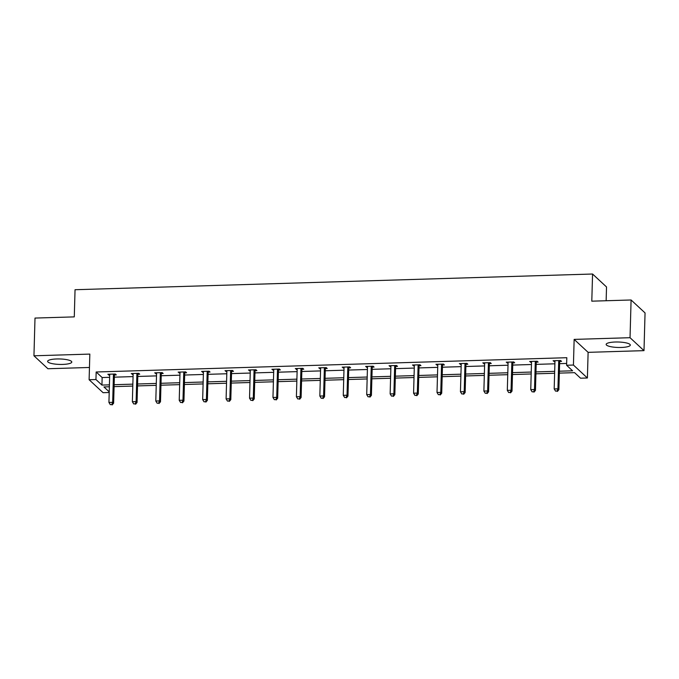 <?xml version="1.0" encoding="UTF-8"?>
<svg xmlns="http://www.w3.org/2000/svg" width="679" height="679" viewBox="0 0 679 679"><rect width="100%" height="100%" fill="white"/><g stroke="black" fill="none" stroke-linecap="round" stroke-linejoin="round"><path stroke-width="1.02" d="M56.764 358.962A12.086 2.733 1.6 0 1 71.787 362.034A12.086 2.733 1.6 0 1 62.655 364.419A12.086 2.733 1.6 0 1 47.632 361.355A12.086 2.733 1.6 0 1 56.764 358.962M615.293 342.012A12.086 2.733 1.6 0 1 630.316 345.085A12.086 2.733 1.6 0 1 621.183 347.47A12.086 2.733 1.6 0 1 606.152 344.406A12.086 2.733 1.6 0 1 615.293 342.012M109.2 392.504L103.081 392.691L89.119 379.739L89.832 354.09L33.95 355.788L35.002 318.069L74.283 316.881L75.046 289.721L592.563 274.019L591.799 301.17L631.088 299.982L645.05 312.926L643.998 350.644L630.036 337.701L574.145 339.398L573.432 365.047L587.394 377.991L580.562 378.203L574.578 372.652L559.343 373.119M631.088 299.982L630.036 337.701M33.95 355.788L47.912 368.739L89.458 367.475M574.145 339.398L588.116 352.342L643.998 350.644M588.116 352.342L587.394 377.991M606.143 300.738L606.525 286.962L592.563 274.019M138.049 374.248L139.73 374.197L138.779 373.314L131.268 373.543L133.126 374.392M184.917 372.822L186.598 372.771L185.656 371.897L178.144 372.126L179.994 372.975M231.785 371.396L233.466 371.345L232.524 370.471L225.012 370.7L226.862 371.549M278.653 369.979L280.334 369.928L279.392 369.053L271.88 369.283L273.73 370.123M325.521 368.553L327.202 368.502L326.26 367.628L318.748 367.857L320.598 368.705M372.389 367.135L374.07 367.084L373.127 366.21L365.616 366.431L367.466 367.28M419.266 365.709L420.946 365.658L419.995 364.784L412.484 365.013L414.343 365.862M466.134 364.292L467.814 364.233L466.863 363.358L459.36 363.588L461.211 364.436M513.001 362.866L514.682 362.815L513.74 361.941L506.228 362.17L508.079 363.019M559.869 361.44L561.55 361.389L560.608 360.515L553.096 360.744L554.947 361.593M559.403 371.201L572.584 370.802L566.6 365.251L566.812 357.706L96.163 371.99L102.147 377.541L109.625 377.312M114.352 377.168L133.059 376.599M137.786 376.455L156.501 375.886M161.22 375.742L179.935 375.181M184.654 375.037L203.369 374.469M208.088 374.324L226.803 373.756M231.522 373.611L250.237 373.043M254.956 372.898L273.671 372.33M278.398 372.185L297.105 371.625M301.832 371.481L320.539 370.912M325.266 370.768L343.973 370.199M348.7 370.055L367.407 369.486M372.134 369.342L390.841 368.773M395.568 368.638L414.275 368.069M419.002 367.925L437.709 367.356M442.436 367.212L461.151 366.643M465.87 366.499L484.585 365.93M489.304 365.786L508.019 365.217M512.738 365.081L531.453 364.513M536.172 364.368L554.887 363.8M559.606 363.655L566.651 363.443M536.435 362.153L538.116 362.102L537.174 361.228L529.662 361.457L531.513 362.306M489.567 363.579L491.248 363.528L490.306 362.654L482.794 362.875L484.645 363.723M442.7 364.996L444.38 364.946L443.429 364.071L435.918 364.3L437.777 365.149M395.823 366.422L397.504 366.371L396.561 365.497L389.05 365.726L390.909 366.567M348.955 367.84L350.636 367.789L349.693 366.915L342.182 367.144L344.032 367.993M302.087 369.266L303.768 369.215L302.826 368.341L295.314 368.57L297.164 369.418M255.219 370.692L256.9 370.641L255.958 369.766L248.446 369.987L250.296 370.836M208.351 372.109L210.032 372.058L209.09 371.184L201.578 371.413L203.428 372.262M161.483 373.535L163.164 373.484L162.213 372.61L154.71 372.839L156.56 373.679M114.607 374.952L116.287 374.901L115.345 374.027L107.834 374.256L109.692 375.105M566.6 365.251L573.432 365.047M89.119 379.739L95.951 379.536L101.935 385.078L109.421 384.857M96.163 371.99L95.951 379.536M114.14 384.713L132.855 384.144M137.574 384L156.289 383.431M161.008 383.287L179.723 382.718M184.442 382.574L203.157 382.014M207.876 381.87L226.591 381.301M231.318 381.157L250.025 380.588M254.752 380.444L273.459 379.875M278.186 379.731L296.893 379.162M301.62 379.026L320.327 378.458M325.054 378.313L343.761 377.745M348.488 377.6L367.195 377.032M371.922 376.887L390.629 376.319M395.356 376.174L414.071 375.606M418.79 375.47L437.505 374.901M442.224 374.757L460.939 374.188M465.658 374.044L484.373 373.475M489.092 373.331L507.807 372.763M512.535 372.618L531.241 372.05M535.969 371.914L554.675 371.345M109.361 386.775L103.938 386.937L109.226 391.842M554.624 373.263L535.909 373.823M531.19 373.968L512.475 374.536M507.756 374.681L489.041 375.249M484.314 375.394L465.607 375.962M460.88 376.107L442.173 376.675M437.446 376.811L418.739 377.38M414.012 377.524L395.305 378.093M390.578 378.237L371.871 378.806M367.144 378.95L348.437 379.519M343.71 379.663L325.003 380.232M320.276 380.367L301.561 380.936M296.842 381.08L278.127 381.649M273.408 381.793L254.693 382.362M249.974 382.506L231.259 383.075M226.54 383.219L207.825 383.788M203.106 383.924L184.391 384.492M179.663 384.637L160.957 385.205M156.229 385.349L137.523 385.918M132.795 386.062L114.089 386.631M102.147 377.541L101.935 385.078M554.064 360.719L554.039 361.618M530.63 361.423L530.605 362.331M507.196 362.136L507.171 363.044M483.762 362.849L483.737 363.757M460.328 363.562L460.303 364.462M436.894 364.275L436.869 365.175M413.46 364.979L413.435 365.888M390.018 365.692L389.992 366.601M366.584 366.405L366.558 367.314M343.15 367.118L343.124 368.018M319.716 367.831L319.69 368.731M296.282 368.536L296.256 369.444M272.848 369.249L272.822 370.157M249.414 369.962L249.388 370.861M225.98 370.675L225.954 371.574M202.546 371.388L202.52 372.287M179.112 372.092L179.086 373M155.678 372.805L155.652 373.713M132.244 373.518L132.218 374.418M108.801 374.231L108.784 375.131M558.927 360.566L558.834 360.795A1.553 1.46 -47.2 0 0 558.707 361.355L557.943 388.821L554.183 388.931L554.955 361.474A1.553 1.46 -47.2 0 0 554.862 360.914L554.777 360.693M560.26 360.532L559.776 361.669A1.553 1.46 -47.2 0 0 559.649 362.23L558.885 389.695L557.943 388.821L557.043 391.079L555.541 391.121L557.043 391.079M557.417 391.427L558.885 389.695M554.183 388.931L555.541 391.121M535.493 361.279L535.4 361.5A1.553 1.46 -47.2 0 0 535.273 362.068L534.509 389.525L530.749 389.644L531.513 362.187A1.553 1.46 -47.2 0 0 531.419 361.627L531.343 361.406M536.826 361.236L536.342 362.382A1.553 1.46 -47.2 0 0 536.215 362.942L535.451 390.408L534.509 389.525L533.609 391.791L532.107 391.834L533.609 391.791M533.983 392.139L535.451 390.408M530.749 389.644L532.107 391.834M512.059 361.992L511.958 362.213A1.553 1.46 -47.2 0 0 511.839 362.781L511.066 390.238L507.315 390.357L508.079 362.892A1.553 1.46 -47.2 0 0 507.985 362.331L507.909 362.119M513.383 361.949L512.908 363.087A1.553 1.46 -47.2 0 0 512.781 363.655L512.017 391.112L511.066 390.238L510.175 392.496L508.673 392.547L510.175 392.496M510.549 392.852L512.017 391.112M507.315 390.357L508.673 392.547M488.625 362.705L488.524 362.925A1.553 1.46 -47.2 0 0 488.405 363.494L487.632 390.951L483.881 391.07L484.645 363.604A1.553 1.46 -47.2 0 0 484.551 363.044L484.475 362.824M489.949 362.662L489.474 363.8A1.553 1.46 -47.2 0 0 489.347 364.368L488.583 391.825L487.632 390.951L486.741 393.209L485.239 393.251L486.741 393.209M487.115 393.557L488.583 391.825M483.881 391.07L485.239 393.251M465.191 363.409L465.09 363.638A1.553 1.46 -47.2 0 0 464.971 364.207L464.198 391.664L460.447 391.775L461.211 364.317A1.553 1.46 -47.2 0 0 461.117 363.757L461.041 363.537M466.515 363.375L466.032 364.513A1.553 1.46 -47.2 0 0 465.913 365.081L465.14 392.538L464.198 391.664L463.299 393.922L461.796 393.964L463.299 393.922M463.681 394.27L465.14 392.538M460.447 391.775L461.796 393.964M441.749 364.122L441.656 364.351A1.553 1.46 -47.2 0 0 441.537 364.912L440.764 392.377L437.013 392.487L437.777 365.03A1.553 1.46 -47.2 0 0 437.683 364.47L437.599 364.25M443.081 364.08L442.598 365.226A1.553 1.46 -47.2 0 0 442.479 365.786L441.706 393.251L440.764 392.377L439.865 394.635L438.362 394.677L439.865 394.635M440.247 394.983L441.706 393.251M437.013 392.487L438.362 394.677M418.315 364.835L418.222 365.056A1.553 1.46 -47.2 0 0 418.103 365.625L417.33 393.082L413.579 393.2L414.343 365.743A1.553 1.46 -47.2 0 0 414.249 365.183L414.165 364.962M419.647 364.793L419.164 365.93A1.553 1.46 -47.2 0 0 419.045 366.499L418.272 393.964L417.33 393.082L416.431 395.339L414.928 395.39L416.431 395.339M416.813 395.696L418.272 393.964M413.579 393.2L414.928 395.39M394.881 365.548L394.788 365.769A1.553 1.46 -47.2 0 0 394.66 366.337L393.896 393.795L390.145 393.913L390.909 366.448A1.553 1.46 -47.2 0 0 390.815 365.888L390.731 365.675M396.213 365.506L395.73 366.643A1.553 1.46 -47.2 0 0 395.611 367.212L394.839 394.669L393.896 393.795L392.997 396.052L391.494 396.103L392.997 396.052M393.379 396.409L394.839 394.669M390.145 393.913L391.494 396.103M371.447 366.261L371.354 366.482A1.553 1.46 -47.2 0 0 371.226 367.05L370.462 394.507L366.711 394.618L367.475 367.161A1.553 1.46 -47.2 0 0 367.381 366.601L367.297 366.38M372.779 366.219L372.296 367.356A1.553 1.46 -47.2 0 0 372.177 367.925L371.405 395.382L370.462 394.507L369.563 396.765L368.06 396.808L369.563 396.765M369.945 397.113L371.405 395.382M366.711 394.618L368.06 396.808M348.013 366.966L347.92 367.195A1.553 1.46 -47.2 0 0 347.792 367.763L347.028 395.22L343.268 395.331L344.041 367.874A1.553 1.46 -47.2 0 0 343.947 367.314L343.863 367.093M349.346 366.932L348.862 368.069A1.553 1.46 -47.2 0 0 348.734 368.638L347.971 396.095L347.028 395.22L346.129 397.478L344.626 397.521L346.129 397.478M346.511 397.826L347.971 396.095M343.268 395.331L344.626 397.521M324.579 367.678L324.486 367.908A1.553 1.46 -47.2 0 0 324.358 368.468L323.594 395.933L319.834 396.044L320.607 368.587A1.553 1.46 -47.2 0 0 320.513 368.026L320.429 367.806M325.912 367.636L325.428 368.782A1.553 1.46 -47.2 0 0 325.3 369.342L324.537 396.808L323.594 395.933L322.695 398.191L321.192 398.233L322.695 398.191M323.068 398.539L324.537 396.808M319.834 396.044L321.192 398.233M301.145 368.391L301.052 368.612A1.553 1.46 -47.2 0 0 300.924 369.181L300.16 396.638L296.4 396.757L297.173 369.3A1.553 1.46 -47.2 0 0 297.079 368.739L296.995 368.519M302.478 368.349L301.994 369.486A1.553 1.46 -47.2 0 0 301.866 370.055L301.103 397.512L300.16 396.638L299.261 398.896L297.758 398.946L299.261 398.896M299.634 399.252L301.103 397.512M296.4 396.757L297.758 398.946M277.711 369.104L277.618 369.325A1.553 1.46 -47.2 0 0 277.49 369.894L276.726 397.351L272.966 397.47L273.739 370.004A1.553 1.46 -47.2 0 0 273.645 369.444L273.561 369.232M279.044 369.062L278.56 370.199A1.553 1.46 -47.2 0 0 278.432 370.768L277.669 398.225L276.726 397.351L275.827 399.608L274.324 399.659L275.827 399.608M276.2 399.956L277.669 398.225M272.966 397.47L274.324 399.659M254.277 369.817L254.184 370.038A1.553 1.46 -47.2 0 0 254.056 370.607L253.292 398.064L249.532 398.174L250.296 370.717A1.553 1.46 -47.2 0 0 250.212 370.157L250.127 369.936M255.61 369.775L255.126 370.912A1.553 1.46 -47.2 0 0 254.998 371.481L254.235 398.938L253.292 398.064L252.393 400.321L250.891 400.364L252.393 400.321M252.766 400.669L254.235 398.938M249.532 398.174L250.891 400.364M230.843 370.522L230.75 370.751A1.553 1.46 -47.2 0 0 230.622 371.311L229.858 398.777L226.099 398.887L226.862 371.43A1.553 1.46 -47.2 0 0 226.769 370.87L226.693 370.649M232.176 370.488L231.692 371.625A1.553 1.46 -47.2 0 0 231.564 372.194L230.801 399.651L229.858 398.777L228.959 401.034L227.457 401.077L228.959 401.034M229.332 401.382L230.801 399.651M226.099 398.887L227.457 401.077M207.409 371.235L207.307 371.464A1.553 1.46 -47.2 0 0 207.188 372.024L206.416 399.49L202.665 399.6L203.428 372.143A1.553 1.46 -47.2 0 0 203.335 371.583L203.259 371.362M208.733 371.192L208.258 372.338A1.553 1.46 -47.2 0 0 208.13 372.898L207.367 400.364L206.416 399.49L205.525 401.747L204.023 401.79L205.525 401.747M205.898 402.095L207.367 400.364M202.665 399.6L204.023 401.79M183.975 371.948L183.873 372.168A1.553 1.46 -47.2 0 0 183.754 372.737L182.982 400.194L179.231 400.313L179.994 372.847A1.553 1.46 -47.2 0 0 179.901 372.296L179.825 372.075M185.299 371.905L184.824 373.043A1.553 1.46 -47.2 0 0 184.696 373.611L183.933 401.068L182.982 400.194L182.091 402.452L180.589 402.503L182.091 402.452M182.464 402.808L183.933 401.068M179.231 400.313L180.589 402.503M160.533 372.661L160.439 372.881A1.553 1.46 -47.2 0 0 160.32 373.45L159.548 400.907L155.797 401.026L156.56 373.56A1.553 1.46 -47.2 0 0 156.467 373L156.382 372.788M161.865 372.618L161.381 373.756A1.553 1.46 -47.2 0 0 161.262 374.324L160.49 401.781L159.548 400.907L158.648 403.165L157.146 403.216L158.648 403.165M159.03 403.513L160.49 401.781M155.797 401.026L157.146 403.216M137.099 373.374L137.005 373.594A1.553 1.46 -47.2 0 0 136.886 374.163L136.114 401.62L132.363 401.73L133.126 374.273A1.553 1.46 -47.2 0 0 133.033 373.713L132.948 373.492M138.431 373.331L137.947 374.469A1.553 1.46 -47.2 0 0 137.829 375.037L137.056 402.494L136.114 401.62L135.214 403.878L133.712 403.92L135.214 403.878M135.596 404.226L137.056 402.494M132.363 401.73L133.712 403.92M113.665 374.078L113.571 374.307A1.553 1.46 -47.2 0 0 113.444 374.867L112.68 402.333L108.929 402.443L109.692 374.986A1.553 1.46 -47.2 0 0 109.599 374.426L109.514 374.205M114.997 374.044L114.513 375.181A1.553 1.46 -47.2 0 0 114.395 375.75L113.622 403.207L112.68 402.333L111.78 404.591L110.278 404.633L111.78 404.591M112.162 404.939L113.622 403.207M108.929 402.443L110.278 404.633M558.834 360.795L559.776 361.669M558.707 361.355L559.649 362.23M535.4 361.5L536.342 362.382M535.273 362.068L536.215 362.942M511.958 362.213L512.908 363.087M511.839 362.781L512.781 363.655M488.524 362.925L489.474 363.8M488.405 363.494L489.347 364.368M465.09 363.638L466.032 364.513M464.971 364.207L465.913 365.081M441.656 364.351L442.598 365.226M441.537 364.912L442.479 365.786M418.222 365.056L419.164 365.93M418.103 365.625L419.045 366.499M394.788 365.769L395.73 366.643M394.66 366.337L395.611 367.212M371.354 366.482L372.296 367.356M371.226 367.05L372.177 367.925M347.92 367.195L348.862 368.069M347.792 367.763L348.734 368.638M324.486 367.908L325.428 368.782M324.358 368.468L325.3 369.342M301.052 368.612L301.994 369.486M300.924 369.181L301.866 370.055M277.618 369.325L278.56 370.199M277.49 369.894L278.432 370.768M254.184 370.038L255.126 370.912M254.056 370.607L254.998 371.481M230.75 370.751L231.692 371.625M230.622 371.311L231.564 372.194M207.307 371.464L208.258 372.338M207.188 372.024L208.13 372.898M183.873 372.168L184.824 373.043M183.754 372.737L184.696 373.611M160.439 372.881L161.381 373.756M160.32 373.45L161.262 374.324M137.005 373.594L137.947 374.469M136.886 374.163L137.829 375.037M113.571 374.307L114.513 375.181M113.444 374.867L114.395 375.75"/></g></svg>
